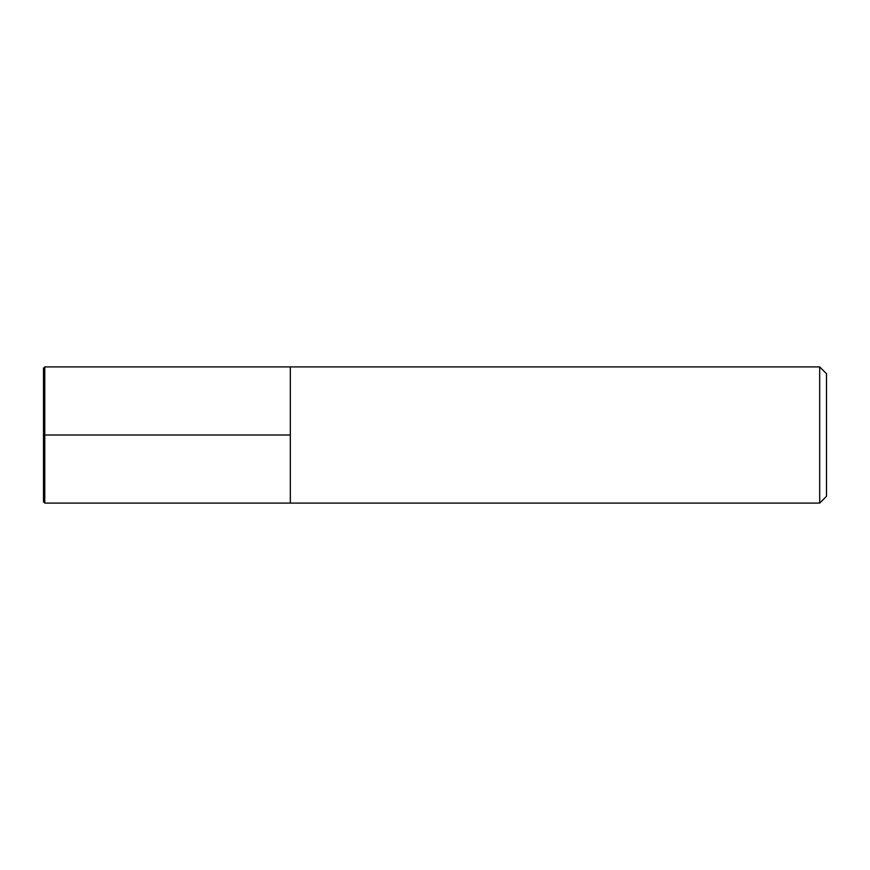 <?xml version="1.0" encoding="UTF-8"?>
<svg xmlns="http://www.w3.org/2000/svg" width="870" height="870" viewBox="0 0 870 870"><rect width="100%" height="100%" fill="white"/><g stroke="black" fill="none" stroke-linecap="round" stroke-linejoin="round"><path stroke-width="0.65" stroke-dasharray="4.35 3.26" d="M819.692 366.912L819.692 503.088M826.5 373.719L826.5 496.281M290.319 435L290.319 366.912L290.319 503.088L290.319 435L43.5 435L43.5 501.805M43.5 368.195L43.5 435M44.772 366.912L44.772 503.088"/><path stroke-width="1.3" d="M819.692 366.912L826.5 373.719L826.5 496.281L819.692 503.088L819.692 366.912L44.772 366.912L43.5 368.195L43.5 501.805L44.772 503.088L44.772 366.912M44.772 503.088L290.319 503.088L290.319 366.912L290.319 503.088L819.692 503.088M43.5 435L290.319 435"/></g></svg>
